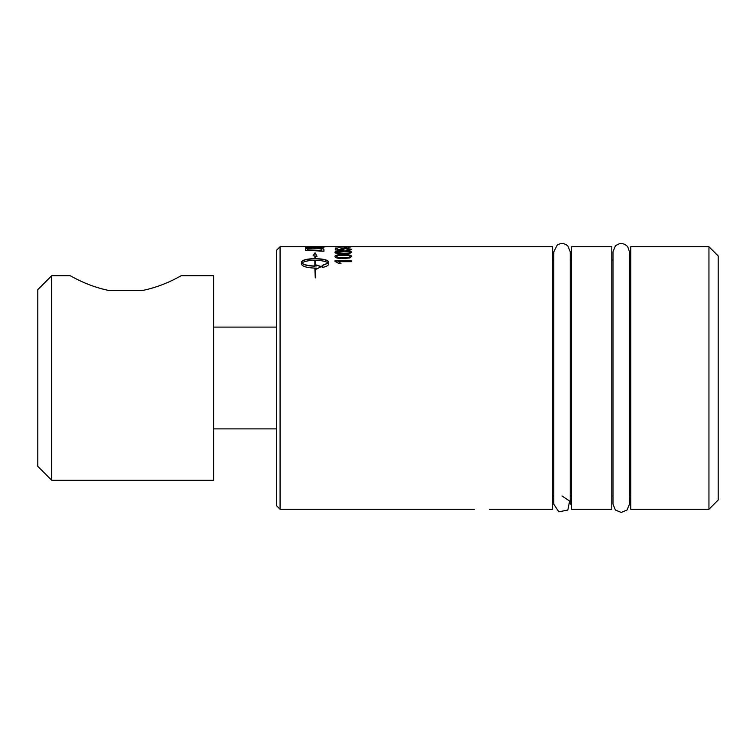 <?xml version="1.0" encoding="UTF-8"?>
<svg xmlns="http://www.w3.org/2000/svg" width="756" height="756" viewBox="0 0 756 756"><rect width="100%" height="100%" fill="white"/><g stroke="black" fill="none" stroke-linecap="round" stroke-linejoin="round"><path stroke-width="1.13" d="M337.8 246.976L349.896 246.862L337.8 247.117M349.896 246.985L350.765 247.004M335.777 247.004L336.647 246.985M349.858 247.07L335.002 246.862L349.858 247.07M340.502 249.395C340.72 248.837 342.468 248.554 345.747 248.535L351.531 249.489M337.176 249.612L341.523 250.019L340.502 249.168C340.72 248.611 342.468 248.318 345.747 248.299L351.531 249.263C351.389 249.896 349.886 250.274 347.013 250.387L346.834 249.915L349.896 249.272L345.936 248.639L342.26 249.272L343.838 249.886L343.593 250.302L335.277 249.952L335.277 248.422L337.176 248.422L337.176 249.612L341.523 249.792M335.277 248.648L337.176 248.648M342.26 249.272L343.838 250.113M346.834 250.141L349.896 249.272M336.647 252.296L337.8 253.165L343.271 253.477C348.147 253.421 350.359 253.099 349.896 252.513L349.896 252.287C350.349 251.729 348.138 251.436 343.271 251.398C338.395 251.436 336.184 251.729 336.647 252.296L343.271 253.26C348.147 253.194 350.359 252.873 349.896 252.287M335.002 252.513C334.889 251.559 337.639 251.086 343.271 251.096C348.762 251.068 351.521 251.54 351.531 252.513M349.858 253.392L343.271 253.912C337.752 253.884 334.993 253.345 335.002 252.287C334.889 251.332 337.639 250.86 343.271 250.879C348.762 250.85 351.521 251.323 351.531 252.287L349.858 253.392M336.647 256.482L337.8 257.541L343.271 257.947C348.147 257.872 350.359 257.456 349.896 256.69L349.896 256.473C350.349 255.745 348.138 255.348 343.271 255.301C338.395 255.348 336.184 255.745 336.647 256.482L337.8 257.333L343.271 257.739C348.147 257.664 350.359 257.238 349.896 256.473M335.002 256.69C334.889 255.424 337.639 254.791 343.271 254.8C348.762 254.772 351.521 255.405 351.531 256.69M349.858 257.919L343.271 258.571C337.752 258.543 334.993 257.843 335.002 256.473C334.889 255.207 337.639 254.574 343.271 254.583C348.762 254.555 351.521 255.188 351.531 256.473L349.858 257.919M314.855 265.98L314.855 266.178C308.268 266.008 303.94 265.035 301.88 263.258L301.88 263.06C303.94 264.836 308.268 265.81 314.855 265.98L314.855 260.357C308.259 260.451 303.931 261.349 301.88 263.06M314.855 255.934L313.126 255.651L315.063 252.787L317 256.303L315.271 256.01L315.271 258.637C323.445 258.817 327.924 259.969 328.699 262.105L328.699 264.033C328.548 265.469 326.375 266.622 322.179 267.482L322.179 265.384L328.255 263.06C326.195 261.349 321.867 260.451 315.271 260.357L315.271 265.98L316.414 265.961L316.414 264.997L321.3 266.575L316.414 269.127L316.414 268.087L315.271 268.106L315.271 277.934L314.855 268.106C306.681 267.785 302.202 266.424 301.427 264.033L301.427 262.115C302.202 259.969 306.681 258.817 314.855 258.637L314.855 255.934M314.855 256.152L314.855 258.637M314.855 258.854C306.681 259.024 302.202 260.177 301.427 262.313L301.427 264.231M321.3 266.774L316.414 265.195M315.271 265.98L316.414 265.961M322.179 265.583L328.255 263.06M328.699 262.313C327.924 260.177 323.445 259.024 315.271 258.854L315.271 258.637M317 256.511L315.063 252.787M315.063 253.005L313.126 255.868M307.541 249.83L321.839 250.727L320.809 248.819L312.88 248.214L307.834 248.658L307.541 249.83L321.839 250.501M305.433 249.329L305.736 248.79L312.993 248.091C319.164 248.138 322.708 248.535 323.644 249.282L323.946 249.886M323.946 249.66L323.946 251.228L305.433 250.274L305.736 248.563L312.993 247.855C319.164 247.902 322.708 248.308 323.644 249.055L323.946 249.66M321.839 246.976L323.946 246.985M315.413 247.25L321.839 247.599L321.839 246.749L323.946 246.749L323.946 247.685L305.433 247.278L305.433 246.74L321.839 247.373M313.305 246.976L315.413 246.976M335.002 260.981L351.256 260.981M338.594 261.68L340.984 263.579L339.066 263.579L335.002 261.359L335.002 260.773L351.256 260.773L351.256 261.68L338.594 261.68L340.984 263.778M344.396 247.571L346.39 247.571M346.39 247.335L346.39 248.062L344.396 248.062L344.396 247.335L346.39 247.335M280.07 246.74L276.375 250.444L276.375 505.547L280.07 509.251L280.07 246.74L305.433 246.74M307.541 246.74L552.57 246.74L552.57 509.251L489.189 509.251M612.993 504.195L615.403 510.026L621.234 512.436L627.055 510.026L629.465 504.195L629.465 251.786L627.697 246.683C623.785 242.78 619.665 242.553 615.356 246.012L612.993 251.786L612.993 504.205M611.793 260.017L612.993 260.017M562.01 495.974L569.618 501.058L567.832 510.026L558.854 511.812L553.779 504.195L553.779 251.786L557.229 245.076C561.009 242.789 564.552 243.092 567.879 246.012L570.241 251.786L570.241 504.205M552.57 260.017L553.779 260.017M51.682 275.751L37.8 289.624L37.8 466.357L51.682 480.24L51.682 275.751L70.185 275.751C70.261 275.411 86.288 285.938 109.147 290.55L142.251 290.55L109.147 290.55M142.251 290.55C165.12 285.938 181.147 275.411 181.223 275.751L213.608 275.751L213.608 480.24L51.682 480.24M213.608 327.102L276.375 327.102M708.948 246.74L708.948 509.251L718.2 499.99L718.2 255.991L708.948 246.74L630.759 246.74L630.759 509.251L708.948 509.251M570.241 260.017L571.536 260.017M571.536 246.74L571.536 509.251L611.793 509.251L611.793 246.74L571.536 246.74M629.465 260.017L630.759 260.017M305.433 246.976L307.541 246.976M280.07 509.251L474.381 509.251M611.793 495.974L612.993 495.974M552.57 495.974L553.779 495.974M213.608 428.888L276.375 428.888M570.241 495.974L571.536 495.974M629.465 495.974L630.759 495.974"/></g></svg>

